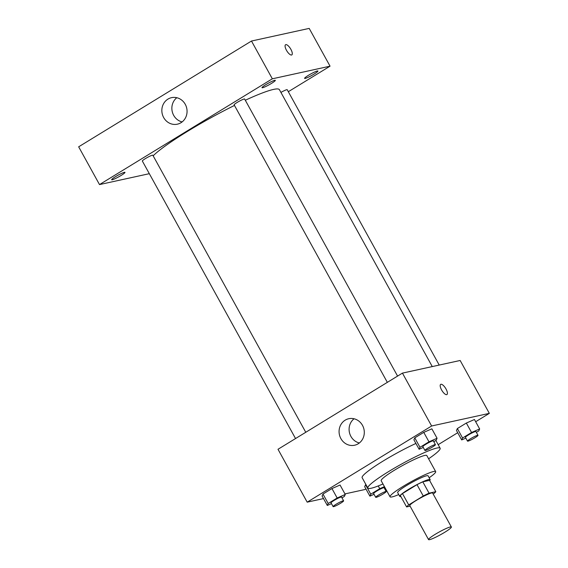 <?xml version="1.0" encoding="UTF-8"?>
<svg xmlns="http://www.w3.org/2000/svg" width="568" height="568" viewBox="0 0 568 568"><rect width="100%" height="100%" fill="white"/><g stroke="black" fill="none" stroke-linecap="round" stroke-linejoin="round"><path stroke-width="0.85" d="M450.339 526.955A13.029 1.505 -28.9 0 1 451.375 527.005A13.029 1.505 -28.9 0 1 440.697 534.623A13.029 1.505 -28.9 0 1 428.556 539.6A13.029 1.505 -28.9 0 1 437.147 533.167A13.029 1.505 -28.9 0 1 450.339 526.955M428.556 539.6L409.791 505.605A13.029 1.505 -28.9 0 1 418.382 499.173A13.029 1.505 -28.9 0 1 431.573 492.96A13.029 1.505 -28.9 0 1 432.61 493.01L451.375 527.005M406.596 506.926L400.341 495.594A16.82 1.945 -28.9 0 1 402.464 493.571L417.011 484.667L423.266 495.999L408.719 504.902A16.82 1.945 -28.9 0 0 406.596 506.926L410.096 506.159M433.171 494.032L433.689 493.713A16.82 1.945 -28.9 0 0 435.812 491.696L429.06 493.173A16.82 1.945 -28.9 0 0 423.266 495.999M435.812 491.696L429.557 480.365L422.805 481.841L429.06 493.173M417.011 484.667A16.82 1.945 -28.9 0 1 422.805 481.841M429.671 480.578A17.374 2.009 151.1 0 0 430.154 479.584A17.374 2.009 151.1 0 0 413.98 486.222A17.374 2.009 151.1 0 0 399.737 496.375A17.374 2.009 151.1 0 0 400.838 496.496M399.737 496.375L397.65 492.598A17.374 2.009 -28.9 0 1 409.109 484.021A17.374 2.009 -28.9 0 1 426.689 475.735A17.374 2.009 -28.9 0 1 428.073 475.806L430.154 479.584M402.464 493.571L408.719 504.902M429.152 477.766A26.064 3.01 151.1 0 0 435.677 471.603A26.064 3.01 151.1 0 0 411.41 481.565A26.064 3.01 151.1 0 0 390.046 496.794A26.064 3.01 151.1 0 0 398.736 494.565M435.677 471.603L426.816 455.55A26.064 3.01 151.1 0 0 402.542 465.511A26.064 3.01 151.1 0 0 381.185 480.741L390.046 496.794M428.599 458.788A41.265 4.764 151.1 0 0 440.122 448.209A41.265 4.764 151.1 0 0 401.697 463.978A41.265 4.764 151.1 0 0 367.872 488.089A41.265 4.764 151.1 0 0 382.967 483.979M367.872 488.089L362.143 477.702A41.265 4.764 -28.9 0 1 378.955 463.644A41.265 4.764 -28.9 0 1 415.904 443.452M384.437 486.634L379.751 488.679L370.769 494.181L365.558 484.738L364.67 486.698L369.889 496.134L374.049 494.316M341.986 497.887L344.385 496.425L345.266 494.465L340.054 485.022L331.953 488.558L322.972 494.053L322.091 496.013L327.303 505.456L331.471 503.638M475.665 421.733L489.339 413.362L431.623 425.993L307.189 502.162L323.511 498.583M344.954 493.897L364.905 489.531L365.899 488.92M438.176 444.68L457.709 432.724M476.375 432.376L478.767 430.913L479.655 428.954L474.443 419.511L466.342 423.046L457.361 428.542L456.48 430.501L461.692 439.944L465.852 438.127M433.796 441.698L436.188 440.228L437.069 438.269L431.857 428.826L423.764 432.369L414.782 437.864L413.902 439.824L419.113 449.267L423.274 447.442M307.189 502.162L278 449.281L402.435 373.112L460.151 360.481L489.339 413.362M402.435 373.112L431.623 425.993M362.49 425.361A13.575 12.567 77.7 0 1 354.588 445.234A13.575 12.567 77.7 0 1 339.408 434.655A13.575 12.567 77.7 0 1 348.78 418.715A13.575 12.567 77.7 0 1 362.49 425.361M440.938 384.266A5.971 2.151 -121.5 0 1 445.823 388.661A5.971 2.151 -121.5 0 1 446.924 394.554A5.971 2.151 -121.5 0 1 441.968 390.585A5.971 2.151 -121.5 0 1 440.683 384.366A5.971 2.151 -121.5 0 1 440.938 384.266M440.683 384.373A5.971 2.151 -121.5 0 1 440.931 384.273A5.971 2.151 -121.5 0 1 445.823 388.661A5.971 2.151 -121.5 0 1 446.917 394.554M359.345 442.983A13.575 12.567 77.7 0 1 349.426 432.468A13.575 12.567 77.7 0 1 354.041 418.772M245.305 100.245A73.84 8.527 -28.9 0 1 273.542 89.41A73.84 8.527 -28.9 0 1 279.421 89.694L432.276 366.587M153.154 155.817A73.84 8.527 -28.9 0 1 234.477 105.435M397.579 376.087L244.638 99.045A5.992 0.696 151.1 0 0 239.057 101.338A5.992 0.696 151.1 0 0 234.144 104.839L387.34 382.356M280.926 92.414A5.992 0.696 -28.9 0 1 286.741 89.701A5.992 0.696 -28.9 0 1 287.223 89.723L439.22 365.068M295.537 438.546L142.341 161.028A5.992 0.696 -28.9 0 1 146.288 158.074A5.992 0.696 -28.9 0 1 152.359 155.213A5.992 0.696 -28.9 0 1 152.835 155.234L305.769 432.284M288.317 91.718L330.051 66.172L272.335 78.803L99.507 184.586L149.327 173.68M317.306 70.993A7.611 0.88 151.1 0 0 309.61 74.621A7.611 0.88 151.1 0 0 304.59 78.377A7.611 0.88 151.1 0 0 311.676 75.473A7.611 0.88 151.1 0 0 317.917 71.028A7.611 0.88 151.1 0 0 317.306 70.993M274.727 80.315A7.611 0.88 151.1 0 0 267.024 83.943A7.611 0.88 151.1 0 0 262.011 87.699A7.611 0.88 151.1 0 0 269.097 84.788A7.611 0.88 151.1 0 0 275.331 80.344A7.611 0.88 151.1 0 0 274.727 80.315M124.364 172.345A7.611 0.88 151.1 0 0 116.667 175.974A7.611 0.88 151.1 0 0 111.647 179.729A7.611 0.88 151.1 0 0 118.733 176.826A7.611 0.88 151.1 0 0 124.974 172.374A7.611 0.88 151.1 0 0 124.364 172.345M330.051 66.172L309.198 28.4L251.489 41.031L78.661 146.814L99.507 184.586M251.489 41.031L272.335 78.803M285.562 44.73A5.971 2.151 -121.5 0 1 285.818 44.631A5.971 2.151 -121.5 0 1 290.709 49.018A5.971 2.151 -121.5 0 1 291.803 54.918A5.971 2.151 -121.5 0 1 286.854 50.942A5.971 2.151 -121.5 0 1 285.569 44.73A5.971 2.151 -121.5 0 1 285.818 44.631A5.971 2.151 -121.5 0 1 290.702 49.018A5.971 2.151 -121.5 0 1 291.803 54.918M167.936 99.116A13.575 12.567 77.7 0 1 171.55 97.66A13.575 12.567 77.7 0 1 186.73 108.232A13.575 12.567 77.7 0 1 177.358 124.179A13.575 12.567 77.7 0 1 162.775 115.623A13.575 12.567 77.7 0 1 167.936 99.116M182.115 121.928A13.575 12.567 77.7 0 1 172.196 111.413A13.575 12.567 77.7 0 1 176.811 97.717M437.069 438.269L428.975 441.812L419.993 447.307L419.113 449.267M424.928 450.438L422.84 446.661A5.992 0.696 -28.9 0 1 426.795 443.707A5.992 0.696 -28.9 0 1 432.859 440.846A5.992 0.696 -28.9 0 1 433.341 440.867L435.422 444.645A5.992 0.696 -28.9 0 1 430.508 448.152A5.992 0.696 -28.9 0 1 424.928 450.438A5.992 0.696 -28.9 0 1 428.883 447.485A5.992 0.696 -28.9 0 1 434.946 444.623A5.992 0.696 -28.9 0 1 435.422 444.645M431.857 428.826L423.764 432.369L428.975 441.812M423.764 432.369L414.782 437.864L419.993 447.307M414.782 437.864L413.902 439.824M345.266 494.465L337.165 498.001L328.19 503.496L327.303 505.456M333.125 506.635L331.037 502.857A5.992 0.696 -28.9 0 1 334.992 499.897A5.992 0.696 -28.9 0 1 341.056 497.043A5.992 0.696 -28.9 0 1 341.531 497.064L343.619 500.841A5.992 0.696 -28.9 0 1 338.705 504.341A5.992 0.696 -28.9 0 1 333.125 506.635A5.992 0.696 -28.9 0 1 337.072 503.674A5.992 0.696 -28.9 0 1 343.143 500.82A5.992 0.696 -28.9 0 1 343.619 500.841M340.054 485.022L331.953 488.558L337.165 498.001M331.953 488.558L322.972 494.053L328.19 503.496M322.972 494.053L322.091 496.013M479.655 428.954L471.554 432.489L462.572 437.985L461.692 439.944M467.507 441.123L465.426 437.346A5.992 0.696 -28.9 0 1 469.374 434.385A5.992 0.696 -28.9 0 1 475.444 431.531A5.992 0.696 -28.9 0 1 475.92 431.552L478.007 435.329A5.992 0.696 -28.9 0 1 473.094 438.83A5.992 0.696 -28.9 0 1 467.507 441.123A5.992 0.696 -28.9 0 1 471.461 438.162A5.992 0.696 -28.9 0 1 477.525 435.308A5.992 0.696 -28.9 0 1 478.007 435.329M474.443 419.511L466.342 423.046L471.554 432.489M466.342 423.046L457.361 428.542L462.572 437.985M457.361 428.542L456.48 430.501M384.571 488.565L385.267 488.139M370.769 494.181L369.889 496.134M375.704 497.312L373.616 493.535A5.992 0.696 -28.9 0 1 377.571 490.582A5.992 0.696 -28.9 0 1 383.634 487.72A5.992 0.696 -28.9 0 1 384.11 487.742L386.197 491.519A5.992 0.696 -28.9 0 1 381.284 495.026A5.992 0.696 -28.9 0 1 375.704 497.312A5.992 0.696 -28.9 0 1 379.658 494.359A5.992 0.696 -28.9 0 1 385.722 491.498A5.992 0.696 -28.9 0 1 386.197 491.519M378.238 485.938L379.751 488.679M365.558 484.738L364.67 486.698M435.841 440.441L440.122 448.209"/></g></svg>

